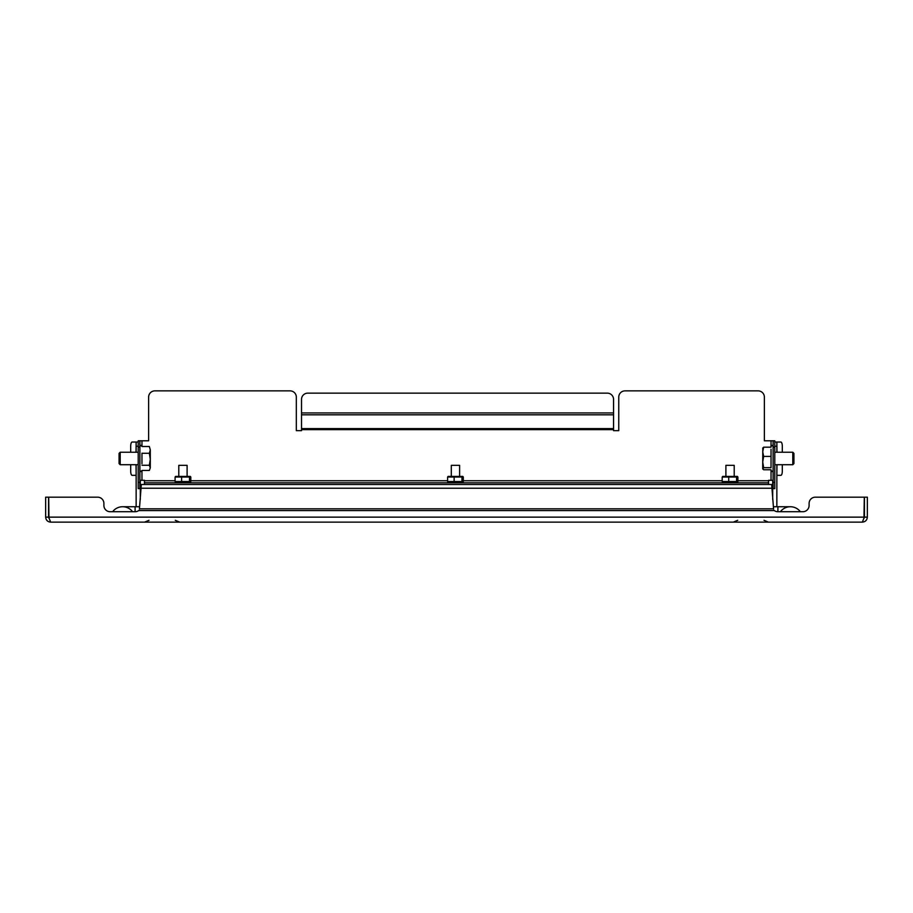 <?xml version="1.0" encoding="UTF-8"?>
<svg xmlns="http://www.w3.org/2000/svg" width="913" height="913" viewBox="0 0 913 913"><rect width="100%" height="100%" fill="white"/><g stroke="black" fill="none" stroke-linecap="round" stroke-linejoin="round"><path stroke-width="1.37" d="M862.363 522.133L50.637 522.133L48.709 517.135L864.291 517.135L862.363 522.133C865.387 521.837 867.053 520.17 867.35 517.135L864.44 517.135L863.96 518.47L864.291 497.174L815.343 497.174A6.243 6.243 0 0 0 809.101 503.405L809.101 505.494A6.243 6.243 0 0 1 802.858 511.725L777.899 511.725A6.243 6.243 0 0 1 773.699 510.105M867.35 517.135L867.35 497.174L864.44 497.174L864.44 517.135M49.04 518.47L48.56 517.135L45.65 517.135C45.947 520.17 47.613 521.837 50.637 522.133M45.65 517.135L45.65 497.174L48.56 497.174L48.56 517.135M48.948 518.105L48.709 497.174L97.657 497.174A6.243 6.243 0 0 1 103.899 503.405L103.899 505.494A6.243 6.243 0 0 0 110.142 511.725L135.101 511.725A6.243 6.243 0 0 0 139.301 510.105M97.657 497.174L48.709 497.174M110.142 511.725A6.243 6.243 0 0 1 103.899 505.494L103.899 503.405M802.858 511.725A6.243 6.243 0 0 0 809.101 505.494L809.101 503.405M122.616 506.738A12.485 12.485 0 0 0 112.63 511.725A12.485 12.485 0 0 1 132.602 511.725A12.485 12.485 0 0 0 112.63 511.725A12.485 12.485 0 0 1 122.616 506.738L135.101 506.738L135.101 511.725M777.899 511.725L777.899 506.738L790.384 506.738A12.485 12.485 0 0 1 800.37 511.725A12.485 12.485 0 0 0 780.398 511.725A12.485 12.485 0 0 1 800.37 511.725M774.783 442.04L776.86 442.04L776.86 452.232M776.86 464.717L776.86 506.532A6.243 6.243 0 0 1 776.86 506.738M772.695 480.318L772.695 499.4M776.86 475.331L776.986 464.717M776.986 452.232L776.86 442.04M776.986 442.04L780.877 442.04A4.166 1.427 90 0 1 782.304 446.206L782.304 452.232M782.304 464.717L782.304 471.165A4.166 1.427 90 0 1 780.877 475.331L776.986 475.331M136.14 506.738A6.243 6.243 0 0 1 136.14 506.532L136.14 464.717M136.14 452.232L136.14 442.04L138.217 442.04M140.305 499.4L140.305 480.318M136.014 464.717L136.14 475.331M136.14 442.04L136.014 452.232M130.696 452.232L130.696 446.206A4.166 1.427 -90 0 1 132.123 442.04L136.014 442.04M132.123 475.331L136.014 475.331L132.123 475.331A4.166 1.427 -90 0 1 130.696 471.165L130.696 464.717M141.344 484.483L771.656 484.483L773.573 508.815C773.768 510.915 773.768 510.915 773.573 508.815L139.427 508.815L141.344 484.483M139.427 508.815C139.233 510.915 139.233 510.915 139.427 508.815L139.427 508.815M773.117 440.796L774.783 440.796L774.783 447.039L773.117 447.039L773.117 440.796L764.375 440.796L764.375 397.109A6.243 6.243 0 0 0 758.132 390.867L625.006 390.867A6.243 6.243 0 0 0 618.763 397.109L618.763 430.662L613.559 430.662L613.559 428.596L301.518 428.596L301.518 399.392A6.243 6.243 0 0 1 307.761 393.149L607.316 393.149A6.243 6.243 0 0 1 613.559 399.392L613.559 428.596M301.518 428.596L301.518 430.662L296.326 430.662L296.326 397.109A6.243 6.243 0 0 0 290.083 390.867L154.868 390.867A6.243 6.243 0 0 0 148.625 397.109L148.625 440.796L139.883 440.796L139.883 453.202M139.883 480.318L144.459 480.318L144.459 484.483M768.541 484.483L768.541 480.318L773.117 480.318M138.217 482.395L139.883 482.395L139.883 488.638L138.217 488.638L138.217 440.796L139.883 440.796M139.883 482.395L139.883 447.039L138.217 447.039M774.783 447.039L774.783 488.638L773.117 488.638L773.117 482.395L774.783 482.395M773.117 447.039L773.117 482.395M768.541 482.817L144.459 482.817M138.217 452.232L120.208 452.232L120.208 464.717L138.217 464.717M120.208 452.232L119.078 453.362L119.078 463.587L120.208 464.717M141.96 463.747L141.96 453.202M149.355 470.446L150.291 467.855L149.355 470.446L141.96 470.446M141.96 446.503L149.355 446.503L150.291 449.892L149.355 446.503M141.96 453.282L149.355 453.282L150.291 449.892L150.291 459.273L149.355 453.282M141.96 465.265L149.355 465.265L150.291 459.273L150.291 467.855L149.355 465.265M771.04 467.764L771.04 449.185M774.783 464.717L792.792 464.717L792.792 452.232L774.783 452.232M793.922 463.587L792.792 464.717L793.922 463.587L793.922 453.362L792.792 452.232L793.922 453.362M773.117 461.887L773.117 465.242M762.709 448.237L763.645 447.187L771.04 447.187L771.04 440.796M771.04 480.318L771.04 469.761L763.645 469.761L762.709 468.723L763.645 469.761M771.04 467.684L763.645 467.684L762.8 469.042M771.04 456.397L763.645 456.397L762.709 462.035L763.645 467.684M763.645 447.187L762.709 451.798L763.645 456.397M762.8 447.918L762.709 468.723M725.892 475.947L725.892 465.345L734.212 465.345L734.212 475.947M737.43 482.132L722.674 482.132M737.248 482.19L737.909 481.539L737.248 482.19L736.574 481.539L722.194 481.539L722.868 482.19M737.43 476.426L722.674 476.426M737.248 476.369L737.909 477.02L737.248 476.369L736.574 477.02L736.574 481.539M737.909 477.02L737.909 481.539M736.574 477.02L722.194 477.02L722.194 481.539M722.194 477.02L722.868 476.369M728.722 477.02L728.722 481.539M451.296 475.947L451.296 465.345L459.616 465.345L459.616 475.947M462.834 482.132L448.089 482.132M462.651 482.19L463.313 481.539L462.651 482.19L461.978 481.539L447.61 481.539L448.272 482.19M462.834 476.426L448.089 476.426M462.651 476.369L463.313 477.02L462.651 476.369L461.978 477.02L461.978 481.539M463.313 477.02L463.313 481.539M461.978 477.02L447.61 477.02L447.61 481.539M447.61 477.02L448.272 476.369M454.126 477.02L454.126 481.539M178.788 475.947L178.788 465.345L187.108 465.345L187.108 475.947M190.326 482.132L175.57 482.132M190.132 482.19L190.806 481.539L190.132 482.19L189.47 481.539L175.091 481.539L175.753 482.19M190.326 476.426L175.57 476.426M190.132 476.369L190.806 477.02L190.132 476.369L189.47 477.02L189.47 481.539M190.806 477.02L190.806 481.539M189.47 477.02L175.091 477.02L175.091 481.539M175.091 477.02L175.753 476.369M181.619 477.02L181.619 481.539M776.86 446.206L774.783 446.206M138.217 446.206L136.14 446.206M141.344 488.227L771.656 488.227M301.518 429.635L613.559 429.635M141.96 480.318L141.96 470.537L140.922 471.587L139.883 470.537M140.807 445.373L139.883 446.411L140.922 445.373L141.96 446.411L141.96 440.796M768.541 480.74L737.909 480.74M722.194 480.74L463.313 480.74M447.61 480.74L190.806 480.74M175.091 480.74L144.459 480.74M613.559 414.822L301.518 414.822M613.559 412.95L301.518 412.95M764.01 520.307L768.415 522.133M175.296 520.307L179.713 522.133M148.99 520.307L144.585 522.133M737.704 520.307L733.287 522.133M777.899 506.738L773.379 506.738M139.621 506.738L135.101 506.738M773.733 510.584L139.267 510.584M141.903 446.046L140.922 445.373L139.883 446.411L141.059 445.384M140.922 471.587L141.96 470.537L141.31 471.507M772.078 471.587L773.117 470.537L772.078 471.587L771.04 470.537L772.193 471.576M772.078 445.373L773.117 446.411L772.078 445.373L771.04 446.411"/></g></svg>
